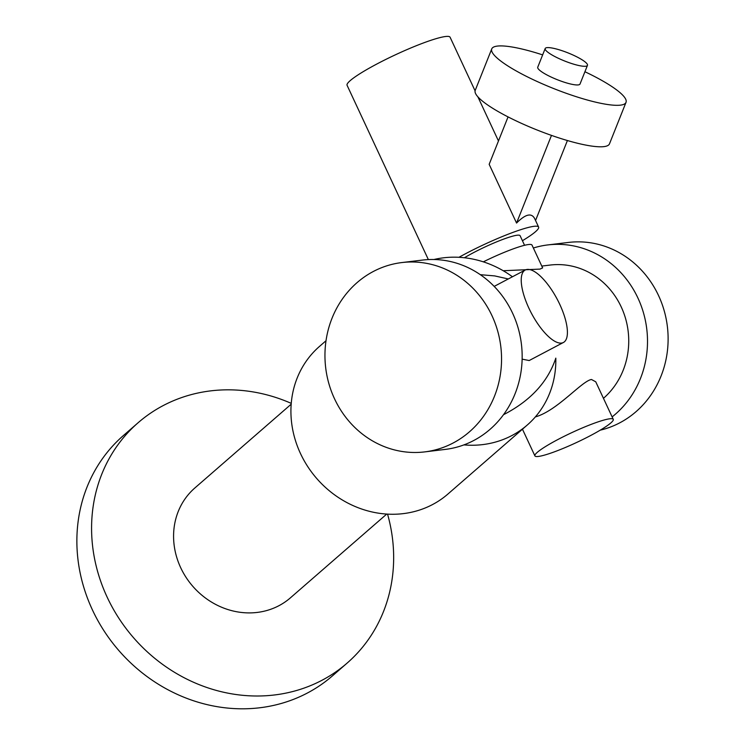 <?xml version="1.0" encoding="UTF-8"?>
<svg xmlns="http://www.w3.org/2000/svg" width="745" height="745" viewBox="0 0 745 745"><rect width="100%" height="100%" fill="white"/><g stroke="black" fill="none" stroke-linecap="round" stroke-linejoin="round"><path stroke-width="1.12" d="M475.096 90.843L450.101 37.25A56.834 7.199 155 0 0 395.548 54.739A56.834 7.199 155 0 0 347.077 85.284L428.356 259.586M522.431 240.71A56.834 7.199 155 0 0 538.607 227.057A56.834 7.199 155 0 0 458.948 257.304M551.477 135.404L516.555 223.062C525.495 214.085 531.53 212.614 534.687 218.639L538.607 227.057M516.555 223.062L489.167 164.319L508.062 116.891M563.425 342.476A40.956 14.677 -117.8 0 1 531.343 313.105A40.956 14.677 -117.8 0 1 525.216 270.035A40.956 14.677 -117.8 0 1 559.774 304.388A40.956 14.677 -117.8 0 1 563.425 342.476L529.183 360.543L522.133 359.137M541.792 266.077L550.201 265.052A75.077 69.443 83.1 0 1 621.209 306.893A75.077 69.443 83.1 0 1 603.459 398.324M480.311 274.681L494.689 275.911L508.295 278.956M326.021 340.735L319.503 346.406A97.828 88.776 -131 0 0 290.941 413.298A97.828 88.776 -131 0 0 348.241 503.275A97.828 88.776 -131 0 0 447.903 494.047L527.255 425.032A97.828 88.776 -131 0 0 555.817 358.131C547.836 381.999 530.393 400.866 503.48 414.723M503.21 270.733L539.985 269.103L542.639 267.902L532.005 245.086A43.229 5.476 155 0 0 528.522 244.528A43.229 5.476 155 0 0 483.328 261.84M613.265 419.351A43.229 5.476 155 0 0 609.783 418.792A43.229 5.476 155 0 0 564.608 436.095A43.229 5.476 155 0 0 534.91 455.884A43.229 5.476 155 0 0 590.394 435.648A43.229 5.476 155 0 0 613.265 419.351L595.749 381.803L591.446 379.484C581.649 381.142 557.279 410.756 535.338 416.921M533.364 248.011A95.351 88.199 83.1 0 1 547.771 244.928L568.379 242.442A95.351 88.199 83.1 0 1 658.552 295.569A95.351 88.199 83.1 0 1 600.209 430.172M547.771 244.928A95.351 88.199 83.1 0 1 637.943 298.065A95.351 88.199 83.1 0 1 612.12 416.902M491.989 315.703A95.351 88.199 83.1 0 1 424.697 451.898A95.351 88.199 83.1 0 1 325.695 367.816A95.351 88.199 83.1 0 1 401.816 262.566A95.351 88.199 83.1 0 1 491.989 315.703M401.816 262.566L422.424 260.079A95.351 88.199 83.1 0 1 512.597 313.207A95.351 88.199 83.1 0 1 445.305 449.403L424.697 451.898M433.935 259.511A97.828 88.776 -131 0 1 512.439 276.767M527.255 425.032A97.828 88.776 -131 0 1 463.912 444.895M386.729 514.069L290.401 597.853A72.805 66.063 -131 0 1 192.769 586.268A72.805 66.063 -131 0 1 194.845 487.984L291.183 404.2M387.558 514.125A159.262 144.521 -131 0 1 347.133 663.087L332.419 675.892A159.262 144.521 -131 0 1 118.855 650.553A159.262 144.521 -131 0 1 123.4 435.546L138.114 422.741A159.262 144.521 -131 0 1 291.248 403.371M347.133 663.087A159.262 144.521 -131 0 1 133.569 637.757A159.262 144.521 -131 0 1 138.114 422.741M524.564 245.291L520.094 235.699A36.403 4.61 155 0 0 499.29 240.784A36.403 4.61 155 0 0 464.424 257.751M567.411 140.535L535.553 220.511M542.649 54.888A72.256 13.95 21.7 0 0 491.756 48.872L475.236 90.35A72.256 13.95 21.7 0 0 525.914 125.337A72.256 13.95 21.7 0 0 603.925 146.625A72.256 13.95 21.7 0 0 609.494 143.832L626.014 102.354A72.256 13.95 21.7 0 0 584.927 71.734M491.756 48.872A72.256 13.95 21.7 0 0 542.435 83.859A72.256 13.95 21.7 0 0 620.445 105.147A72.256 13.95 21.7 0 0 626.014 102.354M545.182 48.527L537.75 67.19A22.75 4.396 21.7 0 0 553.703 78.206A22.75 4.396 21.7 0 0 578.269 84.911A22.75 4.396 21.7 0 0 580.02 84.036L587.46 65.364A22.75 4.396 21.7 0 0 567.951 52.867A22.75 4.396 21.7 0 0 545.182 48.527A22.75 4.396 21.7 0 0 561.143 59.544A22.75 4.396 21.7 0 0 585.7 66.249A22.75 4.396 21.7 0 0 587.46 65.364M498.47 140.973L477.862 96.794M525.216 270.035L494.177 286.397M534.91 455.884L522.459 429.204"/></g></svg>
